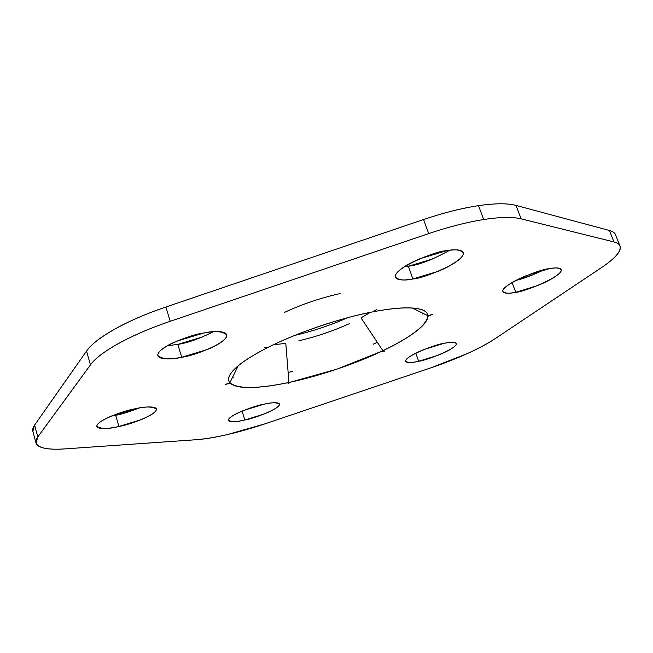 <?xml version="1.0" encoding="UTF-8"?>
<svg xmlns="http://www.w3.org/2000/svg" width="653" height="653" viewBox="0 0 653 653"><rect width="100%" height="100%" fill="white"/><g stroke="black" fill="none" stroke-linecap="round" stroke-linejoin="round"><path stroke-width="0.98" d="M263.51 404.321C271.24 402.379 276.537 402.297 279.411 404.076C280.578 408.737 252.393 418.932 244.851 419.985L242.075 411.104L244.851 419.985C238.394 421.446 233.692 421.96 230.754 421.536C227.815 421.103 227.571 419.814 230.019 417.667C232.509 415.504 237.039 413.112 243.61 410.484L263.51 404.321C270.154 402.852 274.831 402.395 277.533 402.942C280.202 403.497 280.194 404.86 277.517 407.023C274.848 409.186 270.342 411.521 264.008 414.035L244.851 419.985C237.039 422.009 231.578 422.124 228.468 420.32C227.203 415.7 255.87 405.317 263.51 404.321M443.82 343.396C449.982 341.903 454.145 341.935 456.3 343.494C458.022 348.335 425.568 360.742 418.655 361.28L415.798 353.183L418.655 361.28C412.655 362.586 408.672 362.864 406.697 362.105C404.721 361.346 405.415 359.738 408.778 357.273C412.19 354.799 417.332 352.196 424.213 349.461L443.82 343.396C449.958 342.107 453.884 341.903 455.598 342.784C457.28 343.682 456.341 345.355 452.782 347.829C449.231 350.286 444.146 352.824 437.534 355.428L418.655 361.28C412.37 362.864 408.06 362.864 405.725 361.272C403.856 356.497 436.824 343.878 443.82 343.396M433.445 258.702L408.37 266.244L412.9 278.945C404.672 280.806 398.869 280.219 395.506 277.182C392.069 268.603 437.02 250.442 446.538 250.728C454.79 249.348 460.047 249.593 462.291 251.47C464.487 253.356 463.189 256.237 458.398 260.114C453.623 263.975 446.832 267.722 438.041 271.354L412.9 278.945C404.901 280.39 399.546 280.3 396.828 278.684C394.11 277.052 394.975 274.284 399.416 270.391C403.938 266.465 410.827 262.555 420.099 258.67L446.538 250.728C454.545 249.046 460.071 249.666 463.116 252.597C466.34 261.314 422.262 279.06 412.9 278.945L408.37 266.244C418.687 265.069 432.474 259.747 449.713 250.262M137.759 408.533L115.703 415.292L118.919 426.491C108.659 429.094 101.329 429.07 96.922 426.425C95.648 420.654 125.76 410.068 134.959 408.819C142.991 407.121 148.957 406.574 152.851 407.178C156.687 407.782 157.43 409.317 155.063 411.765C152.704 414.206 148.019 416.851 141.015 419.699L118.919 426.491C111.157 428.188 105.198 428.809 101.027 428.368C96.856 427.911 95.779 426.482 97.811 424.058C99.885 421.618 104.57 418.9 111.859 415.896L134.959 408.819C145.129 406.346 152.239 406.411 156.279 409.007C157.471 414.81 127.964 425.185 118.919 426.491L115.703 415.292C121.736 414.182 129.482 411.765 138.926 408.052M203.507 336.63L177.82 344.384L181.738 357.264C170.719 359.893 162.793 359.362 157.953 355.681C155.781 347.535 193.117 333.871 203.72 333.038C212.894 331.349 219.498 331.128 223.522 332.393C227.489 333.667 227.864 335.977 224.632 339.315C221.416 342.645 215.653 346.041 207.352 349.502L181.738 357.264C172.914 358.987 166.295 359.33 161.862 358.301C157.422 357.256 156.598 355.077 159.397 351.747C162.254 348.384 168.033 344.857 176.743 341.168L203.72 333.038C214.592 330.606 222.216 331.177 226.599 334.76C228.648 342.964 192.129 356.309 181.738 357.264L177.82 344.384C187.403 343.021 199.247 338.809 213.36 331.757M548.846 268.783C554.895 267.436 558.984 267.714 561.115 269.607C563.882 275.958 523.2 292.397 515.764 292.283L512.083 282.537L515.764 292.283C509.218 293.564 505.112 293.548 503.455 292.25C501.806 290.936 503.194 288.659 507.634 285.41C512.123 282.145 518.425 278.872 526.522 275.59L548.846 268.783C555.548 267.542 559.548 267.673 560.837 269.158C562.086 270.652 560.38 273.019 555.719 276.252C551.075 279.476 544.88 282.635 537.15 285.736L515.764 292.283C509.536 293.744 505.259 293.499 502.932 291.556C499.953 285.32 541.313 268.546 548.846 268.783M516.041 280.374C523.249 278.807 532.456 275.321 543.647 269.934M515.984 205.409C507.512 203.165 495.015 203.246 478.494 205.654L483.71 219.522C500.239 217 512.719 216.772 521.143 218.845L515.984 205.409L521.143 218.845C512.719 216.772 500.239 217 483.71 219.522C466.96 222.191 448.619 226.885 428.695 233.594L170.213 321.292C150.41 328.035 133.31 335.356 118.919 343.274C104.668 351.151 95.183 358.358 90.457 364.872L37.801 436.947C34.47 441.608 35.36 444.971 40.47 447.036C45.579 449.076 53.84 449.688 65.259 448.872L196.014 439.73C204.805 439.102 215.294 437.379 227.473 434.563L264.726 423.928L431.298 367.688L467.336 353.575C478.649 348.457 487.889 343.519 495.047 338.752L601.642 267.51C610.996 261.273 616.889 255.854 619.313 251.234C621.729 246.597 619.958 243.504 614 241.961L521.143 218.845L614 241.961C617.314 242.802 619.322 244.165 620.032 246.034C621.378 251.209 615.257 258.368 601.642 267.51L495.047 338.752C479.31 348.873 458.063 358.513 431.298 367.688L264.726 423.928C237.978 432.817 215.074 438.09 196.014 439.73L65.259 448.872C47.914 450.048 38.176 448.089 36.029 443.012L37.801 436.947L90.457 364.872C99.321 352.22 131.212 334.426 170.213 321.292L428.695 233.594C448.619 226.885 466.96 222.191 483.71 219.522L478.494 205.654C495.015 203.246 507.512 203.165 515.984 205.409L609.388 230.476L614 241.961L609.388 230.476L515.984 205.409M268.326 347.257C283.369 339.731 300.372 332.752 319.325 326.32C338.295 319.913 356.203 315.072 373.051 311.808L376.308 309.661L374.871 311.457C391.408 308.379 404.362 307.277 413.708 308.134C422.948 309.016 427.682 311.554 427.895 315.75L432.686 314.362L427.911 316.207C427.764 320.484 423.617 325.692 415.463 331.838C407.35 337.952 396.493 344.245 382.903 350.702L384.552 351.126L381.409 351.412L336.948 369.149L290.577 382.119L288.006 383.76L288.944 382.47C274.04 385.637 261.331 387.319 250.825 387.507C240.271 387.694 233.399 386.217 230.215 383.082L225.293 384.511L229.889 382.723C227.04 379.434 228.762 374.724 235.072 368.586C241.488 362.407 252.034 355.567 266.71 348.073L264.326 347.576L268.326 347.257C296.021 333.071 341.788 317.57 373.051 311.808M340.099 293.556C320.737 297.89 302.176 304.184 284.414 312.428M294.805 335.397C312.942 331.136 330.524 325.251 347.567 317.742M377.328 342.303L373.116 344.229M292.699 371.386L288.112 372.43L292.691 371.394M615.714 235.325C615.216 233.105 613.11 231.489 609.388 230.476C612.718 231.391 614.751 232.819 615.493 234.77M32.887 431.339L34.593 425.079L37.801 436.947L34.593 425.079L86.539 351.102L90.457 364.872L86.539 351.102C95.265 338.115 126.984 320.101 165.87 307.008L170.213 321.292L165.87 307.008L423.577 219.522L428.695 233.594L423.577 219.522C443.444 212.829 461.744 208.209 478.494 205.654C461.777 208.168 443.469 212.788 423.577 219.522L165.87 307.008C146.125 313.734 129.098 321.096 114.781 329.104C100.611 337.079 91.191 344.417 86.539 351.102L34.593 425.079C32.707 427.78 32.193 430.066 33.042 431.935M533.117 274.766L515.992 280.39M423.275 313.448L422.744 314.003M377.336 342.303L373.124 344.237M233.252 377.769L232.386 377.638M167.348 345.755L177.82 344.384M111.239 416.149L115.703 415.292M404.207 266.84L408.37 266.244M233.268 377.744L232.403 377.614M381.409 351.412C355.803 363.631 318.688 376.169 290.577 382.119M298.862 340.776C316.281 336.679 333.079 330.989 349.241 323.717M273.329 344.808L285.785 343.356L288.944 382.47C257.837 388.894 238.255 389.098 230.215 383.082M238.239 365.778L229.889 382.723C228.06 380.642 228.199 377.818 230.305 374.251C235.3 366.684 247.438 357.958 266.71 348.073M374.871 311.457C397.653 307.285 413.52 306.779 422.483 309.946C425.976 311.383 427.78 313.309 427.895 315.75L412.312 308.028M427.911 316.207C426.148 325.569 411.145 337.07 382.903 350.702L361.027 317.88L370.39 312.33M156.279 409.007L156.132 408.517M226.599 334.76L226.403 334.132M619.73 245.291L615.461 234.68M157.953 355.681L157.757 355.028M35.825 442.261L32.862 431.249M96.922 426.425L96.807 426.001M395.506 277.182L395.285 276.562M230.566 373.785L230.305 374.251M421.92 309.702L422.483 309.946"/></g></svg>
